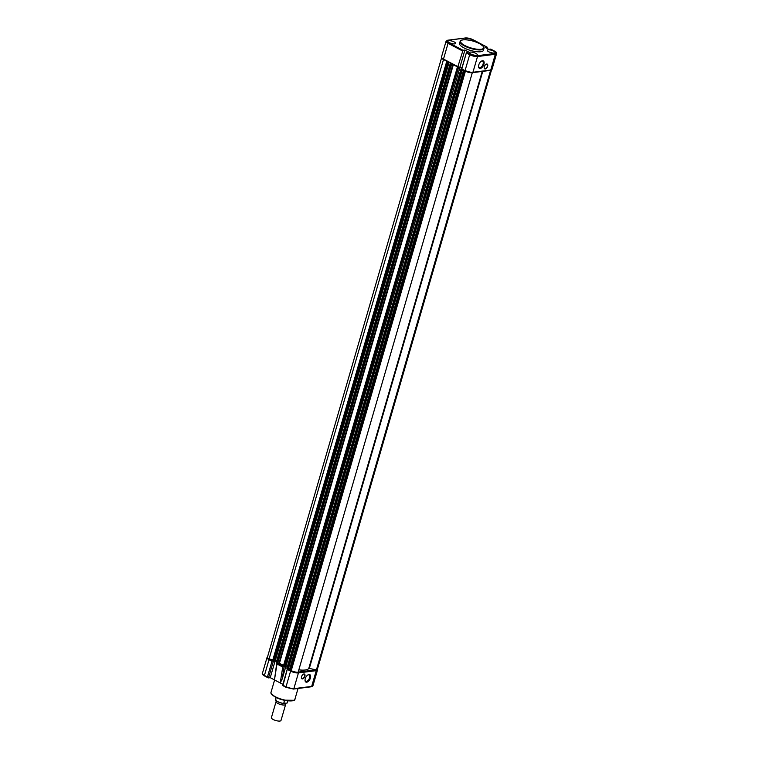 <?xml version="1.0" encoding="UTF-8"?>
<svg xmlns="http://www.w3.org/2000/svg" width="759" height="759" viewBox="0 0 759 759"><rect width="100%" height="100%" fill="white"/><g stroke="black" fill="none" stroke-linecap="round" stroke-linejoin="round"><path stroke-width="1.14" d="M283.572 665.425A17.182 5.133 -163.8 0 1 281.874 664.59A17.182 5.133 -163.8 0 1 279.473 663.176L276.2 662.664L450.41 63.234M491.386 70.094A5.465 1.632 -163.8 0 1 490.58 70.426L316.408 669.931L308.809 668.309A17.182 5.133 -163.8 0 1 298.828 669.846M491.49 70.027L317.376 669.343A5.465 1.632 -163.8 0 1 316.408 669.931M443.503 59.515L269.075 658.954A5.465 1.632 -163.8 0 1 267.453 657.152L441.567 57.845M443.247 59.458A5.465 1.632 -163.8 0 1 441.624 57.95M272.87 659.837L269.075 658.954M448.161 61.982L274.056 661.25L272.756 660.653M447.819 61.792L446.785 61.251L272.614 660.719L269.483 659.049M449.062 62.456L275.194 660.937L274.113 661.07M276.504 661.62L275.194 660.937M451.415 63.699L450.381 63.149M461.918 68.063L460.049 67.077L458.645 67.257L284.739 666.895L283.439 666.288M458.91 67.399L457.468 66.896M460.049 67.077L285.877 666.573L284.796 666.715M287.187 667.265L285.877 666.573M462.098 69.335L461.681 68.86M472.278 72.684L472.297 72.76A5.465 1.632 -163.8 0 1 465.409 71.156L291.238 670.652L290.801 669.068L286.987 668.423L461.092 68.879M472.297 72.76L298.126 672.256A5.465 1.632 -163.8 0 1 291.238 670.652M478.777 64.923A4.203 2.277 -62.2 0 1 481.557 61.071A4.203 2.277 -62.2 0 1 483.929 64.268A4.203 2.277 -62.2 0 1 480.921 68.234A4.203 2.277 -62.2 0 1 478.559 66.754A4.203 2.277 -62.2 0 1 478.777 64.923M478.549 66.45A3.577 1.935 117.8 0 0 479.223 67.513A3.577 1.935 117.8 0 0 483.085 64.069A3.577 1.935 117.8 0 0 482.563 61.185A3.577 1.935 117.8 0 0 481.301 61.232M484.327 66.697A2.685 1.452 -62.2 0 1 486.102 64.23A2.685 1.452 -62.2 0 1 487.62 66.28A2.685 1.452 -62.2 0 1 485.694 68.822A2.685 1.452 -62.2 0 1 484.185 67.864A2.685 1.452 -62.2 0 1 484.327 66.697M484.176 67.779A2.495 1.357 117.8 0 0 484.669 68.623A2.495 1.357 117.8 0 0 487.363 66.223A2.495 1.357 117.8 0 0 487.003 64.202A2.495 1.357 117.8 0 0 486.026 64.278M454.802 43.88A4.061 1.214 -163.8 0 1 450.305 43.064A4.061 1.214 -163.8 0 1 447.876 41.157A4.061 1.214 -163.8 0 1 448.759 40.692A4.061 1.214 -163.8 0 1 453.265 41.517A4.061 1.214 -163.8 0 1 455.675 43.424A4.061 1.214 -163.8 0 1 454.802 43.88M466.254 39.791A4.061 1.214 -163.8 0 1 465.703 38.889A4.061 1.214 -163.8 0 1 466.586 38.424A4.061 1.214 -163.8 0 1 471.092 39.25A4.061 1.214 -163.8 0 1 473.502 41.157A4.061 1.214 -163.8 0 1 473.483 41.204M476.405 55.293A4.061 1.214 -163.8 0 1 471.908 54.477A4.061 1.214 -163.8 0 1 469.479 52.561A4.061 1.214 -163.8 0 1 470.362 52.096A4.061 1.214 -163.8 0 1 474.868 52.921A4.061 1.214 -163.8 0 1 477.278 54.828A4.061 1.214 -163.8 0 1 476.405 55.293M494.223 53.016A4.061 1.214 -163.8 0 1 489.726 52.21A4.061 1.214 -163.8 0 1 487.306 50.293A4.061 1.214 -163.8 0 1 488.189 49.828A4.061 1.214 -163.8 0 1 492.695 50.654A4.061 1.214 -163.8 0 1 495.105 52.561A4.061 1.214 -163.8 0 1 494.223 53.016M460.106 41.498L459.556 43.386A12.438 3.719 16.2 0 0 463.863 47.826A12.438 3.719 16.2 0 0 476.13 51.631A12.438 3.719 16.2 0 0 483.436 50.331L483.986 48.434A12.438 3.719 -163.8 0 1 476.68 49.743A12.438 3.719 -163.8 0 1 464.413 45.938A12.438 3.719 -163.8 0 1 460.106 41.498C459.907 38.491 472.468 39.601 479.603 43.642C486.32 48.263 482.999 46.365 483.986 48.434M491.585 49.961L490.712 49.098L488.758 49.316L485.229 47.456L487.145 47.21L472.762 39.62A5.152 1.537 16.2 0 0 465.77 37.997L447.943 40.265A5.152 1.537 16.2 0 0 448.616 42.694L462.999 50.284L457.867 66.65L461.946 67.959M487.145 47.21L487.145 48.472M462.999 50.284L464.916 50.037L468.445 51.906L466.567 52.172L461.738 69.031M464.916 50.037L460.001 66.934M494.365 51.024L490.712 49.098L494.365 51.024A5.152 1.537 16.2 0 1 495.039 53.453L477.212 55.72A5.152 1.537 16.2 0 1 470.219 54.098L466.567 52.172L466.671 53.139L469.669 54.714L465.096 70.464A5.778 1.727 16.2 0 0 472.933 72.285L490.76 70.018L495.333 54.269L477.515 56.536L472.933 72.285A0.626 0.493 82.7 0 1 472.307 72.608A5.152 1.537 -163.8 0 1 465.314 70.985L461.614 69.088L466.5 52.267M495.039 53.453A0.626 0.493 82.7 0 1 495.333 54.269A5.778 1.727 -163.8 0 0 496.585 53.614L492.012 69.354A5.778 1.727 16.2 0 1 490.76 70.018A0.626 0.493 82.7 0 1 490.371 70.388L472.553 72.655L465.182 70.966L462.098 68.879L465.096 70.872M310.422 678.015A4.203 2.277 -62.2 0 1 307.404 681.99A4.203 2.277 -62.2 0 1 305.042 680.5A4.203 2.277 -62.2 0 1 305.26 678.669A4.203 2.277 -62.2 0 1 308.05 674.817A4.203 2.277 -62.2 0 1 310.422 678.015M305.033 680.197A3.577 1.935 117.8 0 0 305.706 681.259A3.577 1.935 117.8 0 0 309.568 677.815A3.577 1.935 117.8 0 0 309.046 674.941A3.577 1.935 117.8 0 0 307.793 674.979M304.871 676.241A2.685 1.452 -62.2 0 1 302.945 678.783A2.685 1.452 -62.2 0 1 301.437 677.834A2.685 1.452 -62.2 0 1 301.579 676.658A2.685 1.452 -62.2 0 1 303.353 674.191A2.685 1.452 -62.2 0 1 304.871 676.241M301.427 677.74A2.495 1.357 117.8 0 0 301.921 678.584A2.495 1.357 117.8 0 0 304.615 676.184A2.495 1.357 117.8 0 0 304.255 674.163A2.495 1.357 117.8 0 0 303.277 674.239M283.989 666.649L282.728 667.028L276.969 663.983L276.864 662.892M273.193 661.004L271.988 661.279L267.415 677.028L264.417 675.444A5.778 1.727 -163.8 0 1 262.415 673.385L266.988 657.636A5.778 1.727 -163.8 0 0 268.99 659.704L264.417 675.444L267.851 677.673M285.792 666.582L282.177 679.011L280.232 682.948L282.87 684.343M317.433 669.153L317.509 669.998A5.778 1.727 -163.8 0 1 316.256 670.652L311.683 686.402L293.856 688.669L298.439 672.92A5.778 1.727 -163.8 0 1 290.593 671.108L286.02 686.857L283.022 685.273L287.49 668.556M275.1 660.947L270.242 677.673L280.232 682.948L282.728 667.028M276.969 663.983L274.473 679.912L276.741 663.091M262.415 673.385C261.827 673.869 262.529 674.723 264.512 675.946L268.288 677.901L270.242 677.673M268.288 677.901L267.415 677.028M285.109 703.432A5 1.49 -163.8 0 1 285.65 704.437A5 1.49 -163.8 0 1 284.568 705.007A5 1.49 -163.8 0 1 279.027 703.991A5 1.49 -163.8 0 1 276.058 701.648A5 1.49 -163.8 0 1 276.684 701.164M276.058 701.648L271.39 717.691A5 1.49 16.2 0 0 274.369 720.044A5 1.49 16.2 0 0 279.91 721.05A5 1.49 16.2 0 0 280.991 720.481L285.65 704.437M287.803 700.861L287.187 703.005L283.714 703.612L284.445 700.291M275.821 699.437C275.868 701.155 278.506 702.549 283.714 703.612L283.524 703.47A6.091 1.822 16.2 0 1 275.555 699.447A6.091 1.822 16.2 0 1 275.621 699.295M482.221 71.422L308.809 668.309M482.771 71.355L309.349 668.29M447.004 61.451L272.832 660.947M447.478 61.697L273.306 661.193M447.895 61.84L273.733 661.298M450.476 63.282L276.304 662.778M450.95 63.528L276.779 663.024M451.757 63.879L277.633 663.224M452.905 64.487L279.008 663.053M453.341 64.714L279.473 663.176M457.686 67.086L283.515 666.582M458.161 67.342L283.989 666.838M458.588 67.437L284.416 666.933M461.159 68.917L286.987 668.423M461.633 69.173L287.462 668.67M462.44 69.515L288.316 668.869M463.626 70.141L289.729 668.688M464.641 70.682L290.801 669.068M479.517 43.633A11.992 3.586 16.2 0 0 463.237 39.857A11.992 3.586 16.2 0 0 464.802 45.502A11.992 3.586 16.2 0 0 481.073 49.278A11.992 3.586 16.2 0 0 479.517 43.633M462.449 50.9L448.066 43.31L443.493 59.06L457.867 66.65M457.876 67.058L443.493 59.06A5.778 1.727 16.2 0 1 441.491 56.991L446.064 41.252A5.778 1.727 -163.8 0 0 448.066 43.31L448.616 42.694M477.212 55.72A0.626 0.493 82.7 0 1 477.515 56.536A5.778 1.727 -163.8 0 1 469.669 54.714L470.219 54.098M496.585 53.614C497.088 52.921 496.386 52.067 494.489 51.043L494.583 51.138M492.012 69.354L490.371 70.388A0.626 0.493 82.7 0 1 490.134 70.34M465.77 37.997A0.626 0.493 -97.3 0 0 465.295 38.054M447.943 40.265A0.626 0.493 -97.3 0 0 447.43 40.379M275.337 696.743A12.438 3.719 16.2 0 0 287.604 700.538A12.438 3.719 16.2 0 0 294.909 699.238C295.678 702.018 282.879 701.401 275.403 697.094C271.874 694.95 270.413 693.346 271.029 692.303A12.438 3.719 16.2 0 0 275.337 696.743M275.489 697.104L283.951 700.159L293.714 700.301M271.466 693.84L275.337 697.028M271.988 661.279L268.99 659.704L269.54 659.078M283.316 666.298L277.509 663.233M282.177 679.011L284.084 666.876M293.856 688.669A5.778 1.727 -163.8 0 1 286.02 686.857L293.23 689.001A0.626 0.493 -97.3 0 0 293.856 688.669M298.173 672.104L315.962 669.836A0.626 0.493 -97.3 0 1 316.256 670.652L298.439 672.92A0.626 0.493 -97.3 0 0 298.164 672.123M317.509 669.998L312.936 685.747A5.778 1.727 -163.8 0 1 311.683 686.402A0.626 0.493 82.7 0 1 311.057 686.734M291.2 670.51L290.593 671.108L287.595 669.523M291.143 670.482L288.059 668.859M273.363 661.222L268.515 677.901M282.585 685.453L286.02 687.265M287.832 700.861L287.253 702.853A6.091 1.822 16.2 0 0 287.272 702.682M450.362 63.168L276.2 662.664M457.459 66.887L283.297 666.364M461.055 68.813L286.883 668.309M487.269 47.229L472.895 39.639L465.523 37.95L447.706 40.218L446.064 41.252M457.962 67.153L443.588 59.563C441.804 58.566 441.102 57.712 441.491 56.991M274.606 679.979L271.029 692.303M298.04 688.46L294.909 699.238M267.51 656.962L266.988 657.636M312.936 685.747L311.294 686.781L293.477 689.049L286.105 687.36L282.538 685.472L287.424 668.651M284.331 702.881L285.299 703.678L285.45 703.176M283.638 703.612C277.557 701.971 274.862 700.585 275.555 699.447L276.134 697.464"/></g></svg>
